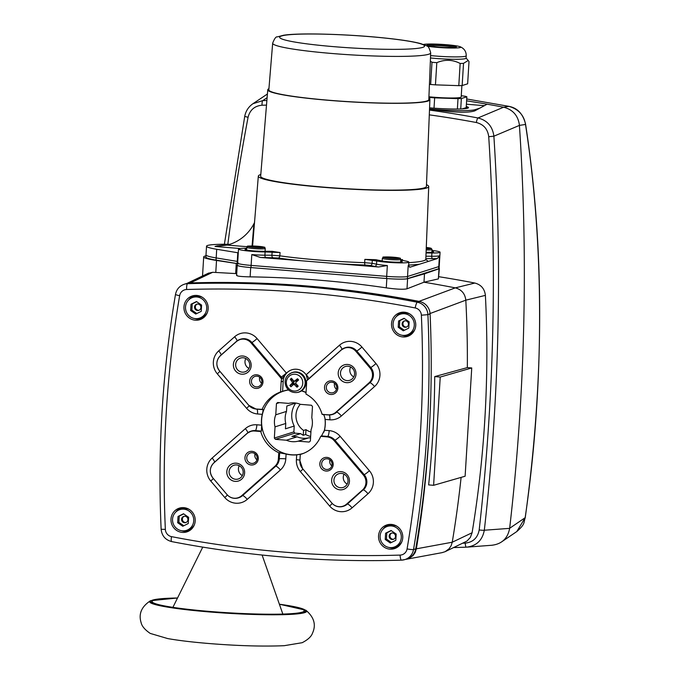 <?xml version="1.0" encoding="UTF-8"?>
<svg xmlns="http://www.w3.org/2000/svg" width="680" height="680" viewBox="0 0 680 680"><rect width="100%" height="100%" fill="white"/><g stroke="black" fill="none" stroke-linecap="round" stroke-linejoin="round"><path stroke-width="1.02" d="M439.101 268.2A17.425 1.504 -176.5 0 1 439.382 268.49A17.425 1.504 -176.5 0 1 439 268.778L424.499 273.836L407.618 278.698A17.425 1.504 -176.5 0 1 386.844 278.545L250.699 267.554A17.425 1.504 -176.5 0 1 237.218 265.26A17.425 1.504 -176.5 0 1 237.524 264.996M237.609 263.661A10.889 0.944 3.5 0 0 236.266 263.432L216.52 260.457A45.73 3.961 -176.5 0 1 203.694 256.904A45.73 3.961 -176.5 0 1 205.946 255.833M441.983 552.67L445.102 551.692L466.981 541.067L470.339 537.446L472.09 532.755A1090.117 1059.551 -107.5 0 0 485.392 295.375C484.619 288.804 481.108 284.699 474.852 283.041A1090.117 1059.551 -107.5 0 0 438.881 276.718M188.895 283.058L190.357 282.923A1088.867 1058.335 72.5 0 1 418.99 301.376L420.461 301.758M429.641 423.445A1088.867 1058.335 72.5 0 1 416.364 548.819L415.242 552.381L413.142 555.475L409.19 558.34L405.45 559.402M236.7 273.632L212.687 272.289L208.344 273.232M445.204 551.641L449.072 548.785L451.12 545.742L452.242 542.223A1092.683 1062.05 -107.5 0 0 461.108 477.385M472.09 532.755L452.242 542.223L416.364 548.819M467.347 367.6L471.741 367.957L440.232 377.043L433.611 485.308L428.638 484.908A1089.266 1058.726 -107.5 0 0 434.724 376.592L467.347 367.6A1092.683 1062.05 -107.5 0 0 465.808 300.169L485.392 295.375M429.539 313.718L465.808 300.169C465.043 293.632 461.541 289.536 455.294 287.87A1092.683 1062.05 -107.5 0 0 423.988 282.217L406.997 288.813C403.495 289.612 396.584 289.289 386.274 287.852A1090.405 1059.831 -107.5 0 0 250.129 276.862C240.167 276.658 235.781 276.072 236.972 275.085M474.852 283.041L455.294 287.87L418.99 301.376M190.357 282.923L212.687 272.289M439.382 268.49L438.379 278.894L423.988 282.217L424.499 273.836M471.741 367.957L465.12 476.229L433.611 485.308M440.232 377.043L434.724 376.592M279.438 604.392A76.219 6.596 -176.5 0 1 304.207 610.92A76.219 6.596 -176.5 0 1 211.064 611.558A76.219 6.596 -176.5 0 1 152.082 601.613A76.219 6.596 -176.5 0 1 177.454 598.154M310.556 437.912L308.933 437.775A19.491 18.947 72.5 0 1 297.126 436.823L291.881 436.407L300.671 433.627A21.777 21.165 -107.5 0 0 303.254 435.268L303.552 430.423L305.991 429.649L305.694 434.537M305.991 429.649A17.425 16.932 -107.5 0 0 310.922 432.021M303.552 430.423A17.425 16.932 72.5 0 1 300.305 404.286M237.609 263.644A10.889 0.944 3.5 0 0 237.133 263.56L216.044 260.1A43.554 3.774 -176.5 0 1 205.87 257.031L206.533 246.211A43.554 3.774 -176.5 0 1 229.891 244.299M237.133 263.56L237.26 261.4A10.889 0.944 -176.5 0 1 237.745 261.477A10.889 0.944 3.5 0 0 237.26 261.4L216.18 257.933A43.554 3.774 -176.5 0 1 205.998 254.873A43.554 3.774 -176.5 0 0 216.18 257.933L216.707 249.271A43.554 3.774 -176.5 0 1 206.533 246.211M432.004 250.452A17.425 1.504 -176.5 0 1 440.079 252.229L439.085 268.473A17.425 1.504 -176.5 0 1 438.642 268.77L438.779 266.611A17.425 1.504 3.5 0 0 439.221 266.305A17.425 1.504 -176.5 0 1 438.779 266.611L407.532 276.488A17.425 1.504 -176.5 0 1 386.682 276.361L251.124 265.412A17.425 1.504 -176.5 0 1 237.643 263.118A17.425 1.504 -176.5 0 1 238.085 262.811M438.642 268.77L407.397 278.655A17.425 1.504 -176.5 0 1 386.546 278.519L250.988 267.58A17.425 1.504 -176.5 0 1 237.507 265.276L237.643 263.118A17.425 1.504 3.5 0 0 251.124 265.412L251.787 254.583L260.389 257.457A19.601 1.7 3.5 0 0 265.931 257.584L278.197 258A89.054 7.71 3.5 0 0 301.393 260.763L337.467 263.678A89.054 7.71 3.5 0 0 365.185 265.022A2.176 0.654 91.9 0 1 364.675 262.675A86.878 7.522 -176.5 0 1 279.811 255.825L271.898 255.238A2.176 1.156 -89.6 0 0 272.918 257.635M247.061 246.696L227.179 245.089L215.016 246.475L217.405 245.811M217.787 245.828L228.403 244.706A43.554 42.33 72.5 0 0 230.087 244.239M238.272 252.815A10.889 0.944 3.5 0 0 237.787 252.739L216.707 249.271M278.197 258A2.176 1.47 -81.9 0 0 279.811 255.825L280.075 252.535A86.81 7.514 -176.5 0 1 272.17 251.32L261.655 251.251A10.889 0.944 -176.5 0 1 250.597 250.605A10.889 0.944 -176.5 0 1 245.021 249.441A10.889 0.944 -176.5 0 1 246.687 249.042M402.509 260.406L402.551 259.615C400.512 259.709 400.256 259.922 401.778 260.262L406.19 261.137A17.425 1.504 -176.5 0 1 408.833 262.106A17.425 1.504 -176.5 0 1 396.194 262.786A17.425 1.504 -176.5 0 1 376.703 260.95L364.846 259.377A86.81 7.514 3.5 0 0 375.657 259.675L382.228 260.984A10.889 0.944 -176.5 0 0 394.417 262.131A10.889 0.944 -176.5 0 0 402.313 261.715A10.889 0.944 -176.5 0 0 400.716 261.12M402.551 259.615A86.81 7.514 -176.5 0 1 400.8 259.666M260.788 174.547A85.365 7.386 3.5 0 0 258.324 176.12A85.365 7.386 3.5 0 0 333.6 188.088A85.365 7.386 3.5 0 0 426.555 188.045A85.365 7.386 3.5 0 0 428.731 186.541A85.365 7.386 3.5 0 0 426.479 184.688M254.516 222.522L253.895 223.797L252.084 245.99M227.179 245.089A43.554 42.33 -107.5 0 0 229.483 244.434A43.554 42.33 -107.5 0 0 253.895 223.797M408.654 265.072A89.054 7.71 3.5 0 0 419.526 264.205L427.839 261.57A89.054 7.71 3.5 0 0 425.867 259.7M409.411 267.053L408.637 265.361A17.425 1.504 -176.5 0 1 408.187 265.659L410.074 267.189A19.601 1.7 3.5 0 0 409.258 266.925M425.833 258.604L432.735 258.647A19.601 1.7 3.5 0 0 437.291 258.587L439.442 255.782A17.425 1.504 -176.5 0 1 431.715 256.258L425.926 256.216M440.079 252.229A17.425 1.504 -176.5 0 1 431.911 253.002L426.062 252.969M419.526 264.205L410.074 267.189M437.291 258.587L427.839 261.57M280.075 252.535L265.106 251.94A17.425 1.504 -176.5 0 1 247.426 250.911A17.425 1.504 -176.5 0 1 238.501 249.042A17.425 1.504 -176.5 0 1 246.67 248.259L246.729 248.259M365.185 265.022L370.158 265.481A2.176 1.836 101.3 0 0 372.13 263.33L364.675 262.675L364.846 259.377M370.158 265.481L374.527 266.356A19.601 1.7 3.5 0 0 378.479 266.993L387.345 265.531A17.425 1.504 -176.5 0 1 376.507 264.197L372.13 263.33L372.291 260.075M378.479 266.993L337.467 263.678M301.393 260.763L260.389 257.457M400.792 259.896L401.778 260.262M272.672 43.188L268.838 89.82A80.138 6.936 3.5 0 0 339.507 101.065A80.138 6.936 3.5 0 0 426.768 101.014A80.138 6.936 3.5 0 0 428.817 99.603L430.695 52.853C429.309 47.685 427.745 45.254 426.02 45.577L420.775 43.63C413.329 41.624 401.574 39.78 385.517 38.089C348.296 34.102 298.724 32.657 283.441 35.275L277.38 36.89C276.037 36.431 274.465 38.53 272.672 43.188A79.16 6.851 3.5 0 0 342.474 54.298A79.16 6.851 3.5 0 0 428.68 54.247A79.16 6.851 3.5 0 0 430.695 52.853M268.931 88.68A81.226 7.029 3.5 0 0 267.758 89.752L260.652 176.256A83.036 7.191 3.5 0 0 333.872 187.909A83.036 7.191 3.5 0 0 424.295 187.858A83.036 7.191 3.5 0 0 426.411 186.396L429.904 99.671A81.226 7.029 3.5 0 0 428.859 98.456M267.758 89.752A81.226 7.029 3.5 0 0 339.379 101.15A81.226 7.029 3.5 0 0 427.83 101.108A81.226 7.029 3.5 0 0 429.904 99.671M431.962 251.234A10.889 0.944 -176.5 0 1 433.559 251.829A10.889 0.944 -176.5 0 1 428.451 252.314L426.088 252.297M439.442 255.782L438.779 266.611L407.532 276.488L408.187 265.659M386.546 278.519L386.682 276.361A17.425 1.504 3.5 0 0 407.532 276.488L407.397 278.655M387.345 265.531L386.682 276.361L251.124 265.412L250.988 267.58M237.787 252.739L237.26 261.4L216.18 257.933L216.044 260.1M260.89 247.019L251.285 246.687L260.89 247.019M257.168 247.291L257.219 246.5M252.382 246.849L252.416 246.338M426.267 247.877L427.686 248.081L426.241 248.429M396.44 257.958L386.844 257.635L396.44 257.958M392.725 258.23L392.768 257.44M387.94 257.788L387.974 257.278M350.633 366.988A7.233 7.038 -107.5 0 0 353.77 376.899M347.659 364.463A9.146 8.891 72.5 0 1 354.535 378.726A9.146 8.891 72.5 0 1 339.125 377.485A9.146 8.891 72.5 0 1 347.659 364.463M347.973 366.223A7.233 7.038 -107.5 0 0 340.825 375.538A7.233 7.038 -107.5 0 0 354.535 372.631A7.233 7.038 -107.5 0 0 347.973 366.223M239.241 465.706A7.233 7.038 -107.5 0 0 242.377 475.617M236.266 463.182A9.146 8.891 72.5 0 1 243.143 477.445A9.146 8.891 72.5 0 1 227.732 476.204A9.146 8.891 72.5 0 1 236.266 463.182M236.58 464.942A7.233 7.038 -107.5 0 0 229.432 474.258A7.233 7.038 -107.5 0 0 243.134 471.35A7.233 7.038 -107.5 0 0 236.58 464.942M245.794 358.53A7.233 7.038 -107.5 0 0 248.931 368.433M242.828 355.997A9.146 8.891 72.5 0 1 249.696 370.26A9.146 8.891 72.5 0 1 234.285 369.019A9.146 8.891 72.5 0 1 242.828 355.997M243.134 357.765A7.233 7.038 -107.5 0 0 235.986 367.081A7.233 7.038 -107.5 0 0 249.696 364.166A7.233 7.038 -107.5 0 0 243.134 357.765M344.08 474.173A7.233 7.038 -107.5 0 0 347.216 484.083M341.105 471.639A9.146 8.891 72.5 0 1 347.973 485.911A9.146 8.891 72.5 0 1 332.571 484.662A9.146 8.891 72.5 0 1 341.105 471.639M341.42 473.408A7.233 7.038 -107.5 0 0 334.271 482.723A7.233 7.038 -107.5 0 0 347.973 479.817A7.233 7.038 -107.5 0 0 341.42 473.408M334.62 383.299A5.355 5.202 -107.5 0 0 336.498 389.257M331.611 380.842A6.859 6.664 72.5 0 1 336.762 391.536A6.859 6.664 72.5 0 1 325.21 390.6A6.859 6.664 72.5 0 1 331.611 380.842M331.857 382.228A5.355 5.202 -107.5 0 0 326.57 389.122A5.355 5.202 -107.5 0 0 336.702 386.971A5.355 5.202 -107.5 0 0 331.857 382.228M255.051 453.815A5.355 5.202 -107.5 0 0 256.938 459.765M252.042 451.35A6.859 6.664 72.5 0 1 257.193 462.052A6.859 6.664 72.5 0 1 245.642 461.116A6.859 6.664 72.5 0 1 252.042 451.35M252.288 452.744A5.355 5.202 -107.5 0 0 247.001 459.637A5.355 5.202 -107.5 0 0 257.142 457.478A5.355 5.202 -107.5 0 0 252.288 452.744M259.734 377.255A5.355 5.202 -107.5 0 0 261.622 383.214M256.725 374.791A6.859 6.664 72.5 0 1 261.876 385.492A6.859 6.664 72.5 0 1 250.325 384.557A6.859 6.664 72.5 0 1 256.725 374.791M256.972 376.184A5.355 5.202 -107.5 0 0 251.685 383.078A5.355 5.202 -107.5 0 0 261.825 380.919A5.355 5.202 -107.5 0 0 256.972 376.184M329.936 459.858A5.355 5.202 -107.5 0 0 331.823 465.817M326.927 457.394A6.859 6.664 72.5 0 1 332.078 468.095A6.859 6.664 72.5 0 1 320.526 467.16A6.859 6.664 72.5 0 1 326.927 457.394M327.173 458.787A5.355 5.202 -107.5 0 0 321.887 465.681A5.355 5.202 -107.5 0 0 332.027 463.522A5.355 5.202 -107.5 0 0 327.173 458.787M341.139 350.124A10.701 10.404 72.5 0 1 355.861 351.313L369.903 367.837A10.701 10.404 72.5 0 1 368.985 382.882L335.793 412.301A10.701 10.404 72.5 0 1 328.236 414.825A3.264 0.714 -85.4 0 0 328.406 414.936A3.264 0.714 -85.4 0 0 328.474 414.927A10.889 10.582 -107.5 0 0 336.158 412.361L369.35 382.95A10.889 10.582 -107.5 0 0 370.286 367.633L356.243 351.118A10.889 10.582 -107.5 0 0 341.267 349.911A3.264 0.705 48.5 0 0 341.207 349.945A3.264 0.705 48.5 0 0 341.139 350.124L307.955 379.542A10.701 10.404 72.5 0 0 306.459 381.183L306.459 381.183A13.064 12.699 72.5 0 1 306.57 383.885L305.949 394.051A32.776 31.858 -107.5 0 1 322.082 414.324L328.346 414.919M306.043 392.436A32.776 31.858 -107.5 0 0 301.606 390.796M288.439 389.903A32.776 31.858 -107.5 0 0 283.577 391.017A32.776 31.858 -107.5 0 0 282.582 391.357L280.525 392.003L281.154 381.828A13.064 12.699 72.5 0 1 281.588 379.176L286.501 373.192A13.064 12.699 72.5 0 1 306.136 374.782L307.555 379.788M291.924 369.767A13.064 12.699 -107.5 0 0 283.203 381.183L282.582 391.357M328.236 414.825L322.379 414.443M322.873 414.281C323.816 414.409 324.564 416.118 325.125 419.424A32.776 31.858 72.5 0 1 324.462 430.253L321.547 435.94L320.739 436.348L326.893 436.849A10.701 10.404 72.5 0 1 334.058 440.555L363.35 475.014A10.701 10.404 72.5 0 1 362.423 490.067L346.511 504.169A10.701 10.404 72.5 0 1 331.798 502.979L302.506 468.52A10.701 10.404 72.5 0 1 299.923 460.751L300.305 454.461A32.776 31.858 -107.5 0 0 301.291 454.163A32.776 31.858 -107.5 0 0 320.739 436.348M300.365 454.435L300.985 454.231M300.849 454.274L296.692 454.861A32.776 31.858 72.5 0 1 286.101 454.01L278.757 452.719L278.375 459.008A10.701 10.404 72.5 0 1 274.865 466.293L241.672 495.703A10.701 10.404 72.5 0 1 226.958 494.513L212.917 477.998A10.701 10.404 72.5 0 1 213.834 462.944L247.027 433.534A10.701 10.404 72.5 0 1 254.575 431.01L260.738 431.502A32.776 31.858 -107.5 0 0 278.757 452.719M260.738 431.502L261.418 431.086L261.596 425.17A32.776 31.858 72.5 0 1 262.259 414.35C263.083 411.153 263.245 409.513 262.735 409.428L255.926 408.986A10.701 10.404 72.5 0 1 248.752 405.272L219.47 370.812A10.701 10.404 72.5 0 1 220.388 355.767L236.308 341.666A10.701 10.404 72.5 0 1 251.022 342.848L280.313 377.306A10.701 10.404 72.5 0 1 281.588 379.176M262.25 409.581L262.08 409.479A32.776 31.858 -107.5 0 1 280.525 392.003M189.796 282.999A13.064 12.699 -107.5 0 0 186.439 283.56L184.246 284.257A13.064 12.699 -107.5 0 1 187.595 283.688L189.796 282.999A1088.808 1058.275 -107.5 0 1 419.543 301.546A13.064 12.699 -107.5 0 1 430.091 313.956A1088.808 1058.275 -107.5 0 1 415.726 548.845A13.064 12.699 -107.5 0 1 407.116 558.866L404.923 559.563A13.064 12.699 -107.5 0 0 413.525 549.534L415.726 548.845M404.396 312.197A12.444 12.095 72.5 0 1 409.793 335.368A12.444 12.095 72.5 0 1 391.51 324.581A12.444 12.095 72.5 0 1 404.396 312.197M196.826 295.443A12.444 12.095 72.5 0 1 202.232 318.606A12.444 12.095 72.5 0 1 183.94 307.819A12.444 12.095 72.5 0 1 196.826 295.443M183.846 507.646A12.444 12.095 72.5 0 1 189.252 530.817A12.444 12.095 72.5 0 1 170.96 520.03A12.444 12.095 72.5 0 1 183.846 507.646M391.416 524.408A12.444 12.095 72.5 0 1 396.814 547.578A12.444 12.095 72.5 0 1 378.53 536.784A12.444 12.095 72.5 0 1 391.416 524.408M397.69 547.009A11.976 11.645 72.5 0 1 389.147 547.485M383.265 528.895A11.976 11.645 72.5 0 1 390.532 524.365M410.669 334.798A11.976 11.645 72.5 0 1 402.126 335.274M396.245 316.685A11.976 11.645 72.5 0 1 403.512 312.162M203.099 318.045A11.976 11.645 72.5 0 1 194.556 318.512M188.683 299.931A11.976 11.645 72.5 0 1 195.942 295.4M190.119 530.255A11.976 11.645 72.5 0 1 181.577 530.723M175.703 512.142A11.976 11.645 72.5 0 1 182.963 507.612M178.032 516.46L183.523 513.757L188.623 517.31L188.241 523.558L182.758 526.26L177.65 522.707L178.032 516.46L179.256 516.069L178.874 522.325L183.804 525.742M178.874 522.325L177.65 522.707M183.71 513.893L179.256 516.069M186.142 522.452A3.264 3.179 72.5 0 1 184.186 516.281M182.988 522.181A3.264 3.179 72.5 0 1 183.761 516.384A3.264 3.179 72.5 0 1 187.773 518.542A3.264 3.179 72.5 0 1 182.988 522.181M177.268 528.955A10.889 10.582 72.5 0 1 179.851 509.626A10.889 10.582 72.5 0 1 193.231 516.817A10.889 10.582 72.5 0 1 177.268 528.955M179.851 509.626L181.806 509.014A10.889 10.582 72.5 0 1 189.456 509.567M194.31 524.917A10.889 10.582 72.5 0 1 188.377 529.771L186.422 530.391M385.602 533.213L391.085 530.51L396.194 534.063L395.811 540.319L390.32 543.014L385.22 539.461L385.602 533.213L386.818 532.822L386.444 539.078L391.374 542.495M386.444 539.078L385.22 539.461M391.28 530.646L386.818 532.822M393.712 539.206A3.264 3.179 72.5 0 1 391.756 533.043M390.558 538.942A3.264 3.179 72.5 0 1 391.332 533.145A3.264 3.179 72.5 0 1 395.344 535.296A3.264 3.179 72.5 0 1 390.558 538.942M384.837 545.717A10.889 10.582 72.5 0 1 387.421 526.388A10.889 10.582 72.5 0 1 400.792 533.579A10.889 10.582 72.5 0 1 384.837 545.717M387.421 526.388L389.376 525.767A10.889 10.582 72.5 0 1 397.018 526.32M401.88 541.679A10.889 10.582 72.5 0 1 395.938 546.533L393.992 547.145M191.012 304.249L196.503 301.546L201.603 305.099L201.22 311.355L195.738 314.05L190.63 310.497L191.012 304.249L192.236 303.858L191.853 310.114L196.783 313.531M191.853 310.114L190.63 310.497M196.69 301.682L192.236 303.858M199.121 310.241A3.264 3.179 72.5 0 1 197.166 304.07M195.968 309.978A3.264 3.179 72.5 0 1 196.741 304.173A3.264 3.179 72.5 0 1 200.753 306.332A3.264 3.179 72.5 0 1 195.968 309.978M190.247 316.752A10.889 10.582 72.5 0 1 192.831 297.415A10.889 10.582 72.5 0 1 206.21 304.606A10.889 10.582 72.5 0 1 190.247 316.752M192.831 297.415L194.786 296.803A10.889 10.582 72.5 0 1 202.436 297.356M207.29 312.715A10.889 10.582 72.5 0 1 201.348 317.56L199.401 318.18M398.582 321.002L404.065 318.308L409.173 321.861L408.791 328.108L403.3 330.811L398.2 327.258L398.582 321.002L399.798 320.62L399.415 326.868L404.353 330.293M399.415 326.868L398.2 327.258M404.26 318.435L399.798 320.62M406.683 327.003A3.264 3.179 72.5 0 1 404.736 320.832M403.537 326.731A3.264 3.179 72.5 0 1 404.311 320.935A3.264 3.179 72.5 0 1 408.323 323.094A3.264 3.179 72.5 0 1 403.537 326.731M397.817 333.506A10.889 10.582 72.5 0 1 400.401 314.177A10.889 10.582 72.5 0 1 413.772 321.368A10.889 10.582 72.5 0 1 397.817 333.506M400.401 314.177L402.356 313.556A10.889 10.582 72.5 0 1 409.998 314.118M414.859 329.469A10.889 10.582 72.5 0 1 408.918 334.322L406.971 334.934M303.254 435.268L305.643 434.512A21.777 21.165 -107.5 0 0 310.649 436.458M295.622 403.265A21.777 21.165 -107.5 0 0 294.227 426.046L285.438 428.825L285.77 423.47A19.491 18.947 72.5 0 1 286.51 411.4L286.832 406.045L295.639 403.019M276.454 403.589A25.373 24.659 72.5 0 1 277.678 402.5L288.635 403.393A19.491 18.947 72.5 0 1 300.441 404.345L311.398 405.229A25.373 24.659 72.5 0 1 312.477 406.495L311.797 417.699A19.491 18.947 72.5 0 1 311.058 429.769L310.369 440.98A25.373 24.659 72.5 0 1 309.145 442.06L298.188 441.175A19.491 18.947 72.5 0 1 286.382 440.223L275.425 439.339A25.373 24.659 72.5 0 1 274.346 438.065L275.026 426.861A19.491 18.947 72.5 0 1 275.765 414.791L276.454 403.589L279.429 402.645M275.765 414.791L286.51 411.4M298.188 441.175L308.933 437.775M286.382 440.223L297.126 436.823M275.425 439.339L294.95 433.16L300.671 433.627M294.227 426.046L293.87 431.894A25.373 24.659 -107.5 0 0 294.95 433.16M275.026 426.861L285.77 423.47M274.346 438.065L293.87 431.894M288.55 390.005A32.666 31.747 -107.5 0 0 283.56 391.136A32.666 31.747 -107.5 0 0 261.579 421.455A32.666 31.747 -107.5 0 0 283.024 452.906A32.666 31.747 -107.5 0 0 303.263 453.424A32.666 31.747 -107.5 0 0 303.781 453.254M323.918 432.098A32.666 31.747 -107.5 0 0 324.87 417.834M306.034 392.589A32.666 31.747 -107.5 0 0 301.461 390.898M293.123 380.264A2.975 2.89 72.5 0 0 292.859 380.562L290.275 379.329A17.408 5.228 48.3 0 0 292.357 382.151L292.298 383.137A17.408 3.119 140.4 0 0 289.901 385.475L292.647 383.971A2.975 2.89 72.5 0 0 293.275 384.719M289.901 385.475A5.27 5.125 -107.5 0 0 290.972 386.741L293.488 384.531L294.449 384.608A17.408 5.21 47.6 0 0 296.981 387.226L296.642 385.007A2.975 2.89 72.5 0 0 296.973 384.769M297.56 380.902A2.975 2.89 72.5 0 0 296.93 380.179L297.5 378.734A17.408 3.068 141.1 0 0 294.67 381.038L293.7 380.962A17.408 2.261 -131.4 0 1 291.49 378.25A5.27 5.125 -107.5 0 0 290.275 379.329M296.981 387.226A5.27 5.125 -107.5 0 0 298.197 386.147A17.408 2.278 -130.7 0 1 295.791 383.418L295.851 382.432L298.579 380.001A5.27 5.125 -107.5 0 0 297.5 378.734M289.094 376.227A8.449 8.211 72.5 0 1 302.617 381.106A8.449 8.211 72.5 0 1 291.924 390.583A8.449 8.211 72.5 0 1 289.094 376.227M296.93 380.179L296.157 381.021L293.7 380.962M296.888 392.53C284.886 393.329 282.022 379.5 288.558 374.688L291.389 372.903A10.345 10.056 72.5 0 1 305.447 379.194A10.345 10.056 72.5 0 1 297.56 392.42L296.888 392.53A10.242 9.954 -107.5 0 0 304.691 379.431A10.242 9.954 -107.5 0 0 288.6 374.663M293.514 384.506L294.38 383.8L295.978 383.928L296.642 385.007M296.157 381.021L294.176 381.208M292.859 380.562L293.896 381.48L293.794 383.112L292.647 383.971M294.38 383.8L293.505 384.523M468.248 107.967A30.489 2.635 3.5 0 0 466.216 107.159M466.259 106.513A30.489 2.635 -176.5 0 1 468.503 107.653A30.489 2.635 -176.5 0 1 429.573 107.822M429.53 108.978L435.719 109.48A32.666 2.83 3.5 0 0 474.81 109.735L479.825 108.145L474.742 110.899C468.358 112.914 455.337 112.582 435.693 109.913A1085.986 1055.538 -107.5 0 0 429.522 109.046M266.875 100.504A1085.629 1055.19 -107.5 0 0 262.803 100.589L267.104 97.691M479.825 108.145L487.118 104.193A1090.55 1059.976 72.5 0 1 503.616 107.202L477.972 117.963A1085.629 1055.19 -107.5 0 0 429.479 110.083M466.395 104.21L484.415 105.663M466.718 98.983L508.997 106.36C518.534 109.2 524.034 115.234 525.504 124.466L519.418 125.383A2181.534 2120.368 72.5 0 1 509.643 528.36L484.313 530.23A2176.62 2115.59 -107.5 0 0 493.884 136.195L519.452 125.383C518.202 115.677 512.924 109.607 503.616 107.202M491.785 545.258C501.781 544.102 507.739 538.475 509.643 528.36M466.608 100.835A1088.808 1058.275 72.5 0 1 487.11 104.201M503.583 107.202L508.997 106.36A5.44 1.904 -78.7 0 1 509.116 106.377A5.44 1.904 -78.7 0 1 509.235 106.411M509.651 528.284L525.164 517.701L516.825 531.522C525.606 523.779 523.37 522.912 525.223 517.777L525.164 517.701C544.74 383.367 543.94 243.423 525.504 124.466A5.44 2.55 -8.7 0 0 525.538 123.939A5.44 2.55 -8.7 0 0 525.529 123.888M462.162 85.544L463.522 63.35L468.214 60.469L469.004 61.616L467.644 83.81L462.162 85.544A28.858 2.499 3.5 0 1 458.796 85.654L435.446 84.855L436.806 62.662C444.805 59.296 452.591 59.559 460.156 63.461L458.796 85.654M430.363 61.141L431.995 62.271L430.635 84.473L429.428 84.303M431.995 62.271A28.858 2.499 3.5 0 0 434.375 62.475A28.858 2.499 3.5 0 0 436.806 62.662M430.491 57.97A25.041 2.167 3.5 0 0 435.463 58.421A25.041 2.167 3.5 0 0 466.072 58.174L466.216 55.785A25.041 2.167 3.5 0 1 435.608 56.032A25.041 2.167 3.5 0 1 430.584 55.581M460.156 63.461A28.858 2.499 3.5 0 0 463.522 63.35M430.635 84.473A28.858 2.499 3.5 0 0 435.446 84.855M427.048 46.189A19.057 1.649 3.5 0 0 437.452 47.379A19.057 1.649 3.5 0 0 460.096 46.716A19.057 1.649 3.5 0 0 441.873 44.387A19.057 1.649 3.5 0 0 423.436 44.464M438.43 47.073A14.696 1.275 3.5 0 0 456.399 46.928A14.696 1.275 3.5 0 0 441.804 44.761A14.696 1.275 3.5 0 0 427.057 45.135A14.696 1.275 3.5 0 0 438.43 47.073M454.962 47.387A14.696 1.275 3.5 0 0 441.737 45.84A14.696 1.275 3.5 0 0 428.417 45.764M462.272 108.868L466.191 107.627L466.854 96.806A28.858 2.499 3.5 0 0 465.409 96.305L461.269 95.718M457.368 109.013L458.006 98.651A28.858 2.499 3.5 0 0 461.363 98.541L460.734 108.936M429.734 99.186L429.845 97.461A28.858 2.499 3.5 0 0 434.648 97.852L434.019 108.171M429.845 97.461L428.91 97.334M458.006 98.651L434.648 97.852M466.854 96.806L461.363 98.541M428.927 96.79A22.542 1.955 3.5 0 0 433.636 97.215A22.542 1.955 3.5 0 0 461.185 96.993L461.89 85.561M236.266 263.432L235.645 273.547M215.781 272.442L216.52 260.457M250.129 276.862L250.699 267.554M386.844 278.545L386.274 287.852M406.997 288.813L407.618 278.698M439 268.778L438.379 278.894M177.54 597.983L150.51 600.729A78.659 6.808 3.5 0 0 210.494 612.042A78.659 6.808 3.5 0 0 305.873 610.232L279.378 604.214A77.537 6.715 -176.5 0 1 296.973 613.411A77.537 6.715 -176.5 0 1 210.766 611.652A77.537 6.715 -176.5 0 1 153.034 603.219A77.537 6.715 -176.5 0 1 177.531 598M215.016 246.475L240.142 248.506M428.731 186.541L425.808 259.216A86.878 7.522 -176.5 0 1 423.589 260.746A86.878 7.522 -176.5 0 1 408.799 262.642M432.735 258.647A2.176 1.156 90.4 0 1 431.715 256.258L431.911 253.002M272.161 251.991L271.898 255.238L264.911 255.196A17.425 1.504 -176.5 0 1 251.787 254.583M265.931 257.584A2.176 1.156 -89.6 0 1 264.911 255.196L265.106 251.94M374.527 266.356A2.176 1.836 101.3 0 0 376.507 264.197L376.703 260.95M422.714 47.379A72.633 6.29 -176.5 0 1 302.651 43.282A72.633 6.29 -176.5 0 1 330.854 34.365A72.633 6.29 -176.5 0 1 422.714 47.379M264.036 247.495A8.168 0.705 -176.5 0 1 250.529 247.035A8.168 0.705 -176.5 0 1 253.7 246.032A8.168 0.705 -176.5 0 1 264.036 247.495M265.022 248.667A9.257 0.799 3.5 0 0 265.26 248.506C263.219 246.823 268.575 247.817 258.731 246.338C242.046 245.777 249.364 246.032 246.789 247.375A9.257 0.799 3.5 0 0 254.957 248.667A9.257 0.799 3.5 0 0 265.022 248.667M426.181 249.951A9.257 0.799 3.5 0 0 431.825 249.73A9.257 0.799 3.5 0 0 432.063 249.569L431.239 248.345L426.284 247.477A8.168 0.705 -176.5 0 1 430.831 248.557A8.168 0.705 -176.5 0 1 426.232 248.769M399.585 258.442A8.168 0.705 -176.5 0 1 386.087 257.975A8.168 0.705 -176.5 0 1 389.257 256.972A8.168 0.705 -176.5 0 1 399.585 258.442M400.579 259.607A9.257 0.799 3.5 0 0 400.817 259.445C398.777 257.771 404.132 258.757 394.289 257.286C377.596 256.717 384.923 256.972 382.339 258.315A9.257 0.799 3.5 0 0 390.507 259.615A9.257 0.799 3.5 0 0 400.579 259.607M281.154 381.828L283.203 381.183M308.762 378.692A5.44 1.173 48.5 0 0 306.272 374.654A16.329 15.878 -107.5 0 0 306.136 374.782M307.955 379.542A3.264 0.705 -131.5 0 1 308.014 379.355A3.264 0.705 -131.5 0 1 308.074 379.321L341.164 349.996M401.574 560.133A13.064 12.699 -107.5 0 0 404.923 559.563L401.489 560.15A5.44 1.232 88.2 0 0 401.574 560.133M407.082 548.913A7.625 7.412 72.5 0 1 400.103 555.092A1083.367 1052.988 72.5 0 1 171.505 536.639A7.625 7.412 72.5 0 1 165.35 529.397A1083.367 1052.988 72.5 0 1 179.647 295.69A7.625 7.412 72.5 0 1 186.618 289.501A1083.367 1052.988 72.5 0 1 415.216 307.955A7.625 7.412 72.5 0 1 421.37 315.197A1083.367 1052.988 72.5 0 1 407.082 548.913A5.44 0.595 9.6 0 0 413.525 549.534A1088.808 1058.275 -107.5 0 0 427.899 314.653L430.091 313.956M421.37 315.197L427.899 314.653A13.064 12.699 -107.5 0 0 417.341 302.234L419.543 301.546M415.216 307.955A5.44 1.131 101 0 1 417.341 302.234A1088.808 1058.275 -107.5 0 0 187.595 283.688A5.44 1.232 88.2 0 0 186.618 289.501M281.902 378.845A10.889 10.582 -107.5 0 0 280.687 377.111L280.313 377.306M286.501 373.192A16.329 15.878 -107.5 0 0 286.374 373.048L257.091 338.589A5.44 0.51 -40.4 0 1 251.898 342.499L251.404 342.652A10.889 10.582 -107.5 0 0 240.167 339.32L240.652 339.167A10.889 10.582 72.5 0 1 251.898 342.499L281.18 376.958L280.687 377.111L251.022 342.848M306.57 380.919L341.207 349.945L345.491 347.633A10.889 10.582 72.5 0 1 356.728 350.965L355.861 351.313M329.358 414.97A5.44 1.19 -85.4 0 1 329.851 419.806A16.329 15.878 -107.5 0 0 341.377 415.956L374.57 386.537A16.329 15.878 -107.5 0 0 375.972 363.57L361.93 347.046A5.44 0.51 139.6 0 1 356.728 350.965L370.77 367.48L369.903 367.837M375.972 363.57A5.44 0.51 139.6 0 1 370.77 367.48A10.889 10.582 72.5 0 1 369.835 382.798L369.35 382.95A3.264 0.705 -131.5 0 1 368.985 382.882M374.57 386.537A5.44 1.173 -131.5 0 0 369.835 382.798L336.158 412.361A3.264 0.705 -131.5 0 1 335.793 412.301M325.125 419.424L329.851 419.806M321.547 435.94L327.632 436.433A5.44 1.19 94.6 0 0 329.188 430.627L324.462 430.253M296.692 454.861L296.395 459.688A16.329 15.878 -107.5 0 0 300.348 471.554L329.63 506.013A16.329 15.878 -107.5 0 0 352.096 507.824L368.007 493.723A16.329 15.878 -107.5 0 0 369.418 470.756L340.127 436.296A5.44 0.51 139.6 0 1 334.934 440.206A10.889 10.582 72.5 0 0 327.632 436.433L321.053 436.092M334.934 505.512A10.889 10.582 -107.5 0 0 346.876 504.237L362.788 490.127A10.889 10.582 -107.5 0 0 363.732 474.818L334.441 440.36A10.889 10.582 -107.5 0 0 327.148 436.585A3.264 0.714 94.6 0 0 326.893 436.849M361.93 347.046A16.329 15.878 -107.5 0 0 339.464 345.236L306.272 374.654M340.127 436.296A16.329 15.878 -107.5 0 0 329.188 430.627M261.596 425.17L256.87 424.796A16.329 15.878 -107.5 0 0 245.352 428.647L212.16 458.056A16.329 15.878 -107.5 0 0 210.757 481.023L224.791 497.548A16.329 15.878 -107.5 0 0 247.256 499.358L280.449 469.948A16.329 15.878 -107.5 0 0 285.804 458.838L286.101 454.01M257.091 338.589A16.329 15.878 -107.5 0 0 234.625 336.77L218.713 350.88A16.329 15.878 -107.5 0 0 217.311 373.847L246.594 408.306A16.329 15.878 -107.5 0 0 257.533 413.967L262.259 414.35M369.418 470.756A5.44 0.51 139.6 0 1 364.216 474.665L334.934 440.206L334.058 440.555M368.007 493.723A5.44 1.173 -131.5 0 0 363.281 489.974A10.889 10.582 72.5 0 0 364.216 474.665L363.35 475.014M331.899 503.021L331.798 503.021C334.942 506.421 338.725 507.526 343.145 506.353L343.629 506.2A10.889 10.582 72.5 0 0 347.37 504.075L362.788 490.127A3.264 0.705 -131.5 0 1 362.423 490.067M352.096 507.824A5.44 1.173 -131.5 0 0 347.37 504.075L346.876 504.237A3.264 0.705 -131.5 0 1 346.511 504.169M302.506 468.52L331.798 502.979M278.375 459.008L279.183 452.719M274.865 466.293A3.264 0.705 48.5 0 0 275.23 466.352A10.889 10.582 -107.5 0 0 278.8 458.949L279.293 458.796A10.889 10.582 72.5 0 1 275.723 466.2L242.53 495.618A10.889 10.582 72.5 0 1 238.791 497.735L238.306 497.887A10.889 10.582 -107.5 0 0 242.037 495.771L275.723 466.2A5.44 1.173 48.5 0 1 280.449 469.948M241.672 495.703A3.264 0.705 48.5 0 0 242.037 495.771L242.53 495.618A5.44 1.173 48.5 0 1 247.256 499.358M260.925 431.239L254.83 430.746A3.264 0.714 94.6 0 0 254.575 431.01M247.052 433.406L213.962 462.731A3.264 0.705 48.5 0 0 213.903 462.765L247.095 433.347L251.379 431.035A10.889 10.582 72.5 0 1 255.323 430.593L254.83 430.746A10.889 10.582 -107.5 0 0 247.154 433.313A3.264 0.705 48.5 0 0 247.095 433.347A3.264 0.705 48.5 0 0 247.027 433.534M212.968 478.048L212.925 478.04C209.143 472.642 209.465 467.551 213.903 462.765A3.264 0.705 48.5 0 0 213.834 462.944M227.001 494.572L212.917 477.998M230.095 497.046A10.889 10.582 -107.5 0 0 238.306 497.887C233.886 499.069 230.103 497.956 226.958 494.564L226.958 494.513M256.87 424.796A5.44 1.19 -85.4 0 1 255.323 430.593L261.418 431.086M255.926 408.986A3.264 0.714 94.6 0 0 256.096 409.096A3.264 0.714 94.6 0 0 256.156 409.096L262.14 409.572M248.752 405.272L256.096 409.096L262.2 409.589M236.325 341.53L220.516 355.546A3.264 0.705 48.5 0 0 220.456 355.58L236.368 341.479L240.167 339.32A10.889 10.582 -107.5 0 0 236.427 341.445A3.264 0.705 48.5 0 0 236.368 341.479A3.264 0.705 48.5 0 0 236.308 341.666M248.761 405.314L219.478 370.855C215.696 365.457 216.019 360.366 220.456 355.58A3.264 0.705 48.5 0 0 220.388 355.767M286.374 373.048A5.44 0.51 -40.4 0 1 281.18 376.958A10.889 10.582 72.5 0 1 282.387 378.692M341.377 415.956A5.44 1.173 -131.5 0 0 336.642 412.207A10.889 10.582 72.5 0 1 332.902 414.332L328.406 414.936L322.303 414.443M299.923 460.751L302.558 468.579M300.279 454.444L299.923 460.683M400.103 555.092A5.44 1.232 88.2 0 0 401.489 560.15C324.368 562.479 247.767 556.299 171.691 541.594A5.44 1.131 101 0 1 171.505 536.639M165.35 529.397L161.135 529.252C161.84 535.814 165.359 539.928 171.691 541.594M161.135 529.252C157.59 450.296 162.375 372.011 175.499 294.389A5.44 0.595 9.6 0 0 179.647 295.69M245.352 428.647A5.44 1.173 -131.5 0 1 247.843 432.735M212.16 458.056A5.44 1.173 -131.5 0 1 214.65 462.102M210.757 481.023A5.44 0.51 139.6 0 0 213.325 478.516M224.791 497.548A5.44 0.51 139.6 0 0 227.375 495.023M285.804 458.838A5.44 0.468 3.5 0 0 279.293 458.796L279.675 452.565M234.625 336.77A5.44 1.173 -131.5 0 1 237.125 340.867M218.713 350.88A5.44 1.173 -131.5 0 1 221.204 354.918M217.311 373.847A5.44 0.51 139.6 0 0 219.878 371.331M246.594 408.306A5.44 0.51 139.6 0 0 249.177 405.773M257.533 413.967A5.44 1.19 94.6 0 0 257.074 409.181M341.955 349.333A5.44 1.173 48.5 0 0 339.464 345.236M332.214 503.481A5.44 0.51 -40.4 0 1 329.63 506.013M302.914 469.038A5.44 0.51 -40.4 0 1 300.348 471.554M299.931 460.139A5.44 0.468 3.5 0 0 296.395 459.688M290.606 379.635A4.837 4.7 72.5 0 1 291.771 378.599M291.32 386.427A4.837 4.7 72.5 0 1 290.267 385.186M297.925 385.841A4.837 4.7 72.5 0 1 296.752 386.869M297.236 379.015A4.837 4.7 72.5 0 1 298.291 380.248M294.449 384.608L295.978 383.928M292.298 383.137L293.794 383.112M292.357 382.151L293.896 381.48M435.719 109.48L435.693 109.913M474.81 109.735L474.742 110.899M429.293 114.852A1081.285 1050.966 72.5 0 1 476.357 122.519A4.352 0.909 100.6 0 1 477.972 117.963C487.288 120.352 492.592 126.429 493.884 136.195L488.725 136.706A2172.269 2111.357 72.5 0 1 479.179 529.95A4.352 0.425 6.5 0 0 484.313 530.23C482.375 540.404 476.391 546.048 466.369 547.17L466.361 547.17A4.352 0.986 87.9 0 0 466.369 547.17A4.352 0.986 87.9 0 1 465.222 543.125A1089.989 1059.432 72.5 0 1 462.935 543.21M476.357 122.519C483.616 124.372 487.738 129.106 488.725 136.706M479.179 529.95C477.692 537.863 473.042 542.258 465.222 543.125M227.834 244.273A2172.269 2111.357 72.5 0 1 248.073 117.274A4.352 0.493 10.7 0 1 244.766 116.153A4.352 0.493 10.7 0 0 244.766 116.153C245.854 110.891 248.574 106.752 252.934 103.725L262.803 100.589A4.352 0.986 88.6 0 0 262.047 105.222A1081.285 1050.966 72.5 0 1 266.492 105.128M453.789 547.562A1094.341 1063.656 -107.5 0 0 466.352 547.17L453.789 547.562M248.073 117.274C249.951 109.922 254.618 105.901 262.047 105.222M252.934 103.725L267.41 94.002M202.53 275.995L203.694 256.904M208.751 273.037L186.881 283.433M236.598 275.434L237.218 265.26M442.102 552.644L406.215 559.283M202.742 547.128L172.898 607.351M262.098 555.033L282.846 614.074M305.873 610.232C314.1 617.177 316.31 624.818 312.502 633.148C311.346 636.557 307.904 639.736 302.175 642.702L284.189 645.694C263.304 646.569 238.637 645.881 210.196 643.62C192.933 642.217 178.772 640.534 167.705 638.571L150.22 633.412C144.899 629.765 141.865 626.187 141.134 622.667C138.371 613.929 141.491 606.619 150.51 600.729M258.324 176.12L252.586 245.999M425.808 259.216L426.071 260.083M237.643 263.118L238.501 249.042M408.637 265.361L408.833 262.106M246.789 247.375L246.619 250.036M265.26 248.506L265.089 251.277M432.063 249.569L431.902 252.229M382.339 258.315L382.177 260.975M400.817 259.445L400.656 262.106M175.499 294.389C176.536 289.357 179.452 285.982 184.246 284.257M303.263 453.424L303.731 453.279M283.56 391.136L286.084 390.337M244.766 116.153L224.383 244.256M492.405 545.215L467.05 547.128M525.223 517.777C544.383 378.76 544.485 247.477 525.538 123.939C521.789 109.327 512.703 107.21 509.116 106.377M502.656 541.161L516.825 531.531M466.081 58.072L468.214 60.469M460.096 46.716C464.236 48.484 466.276 51.51 466.216 55.785"/></g></svg>
